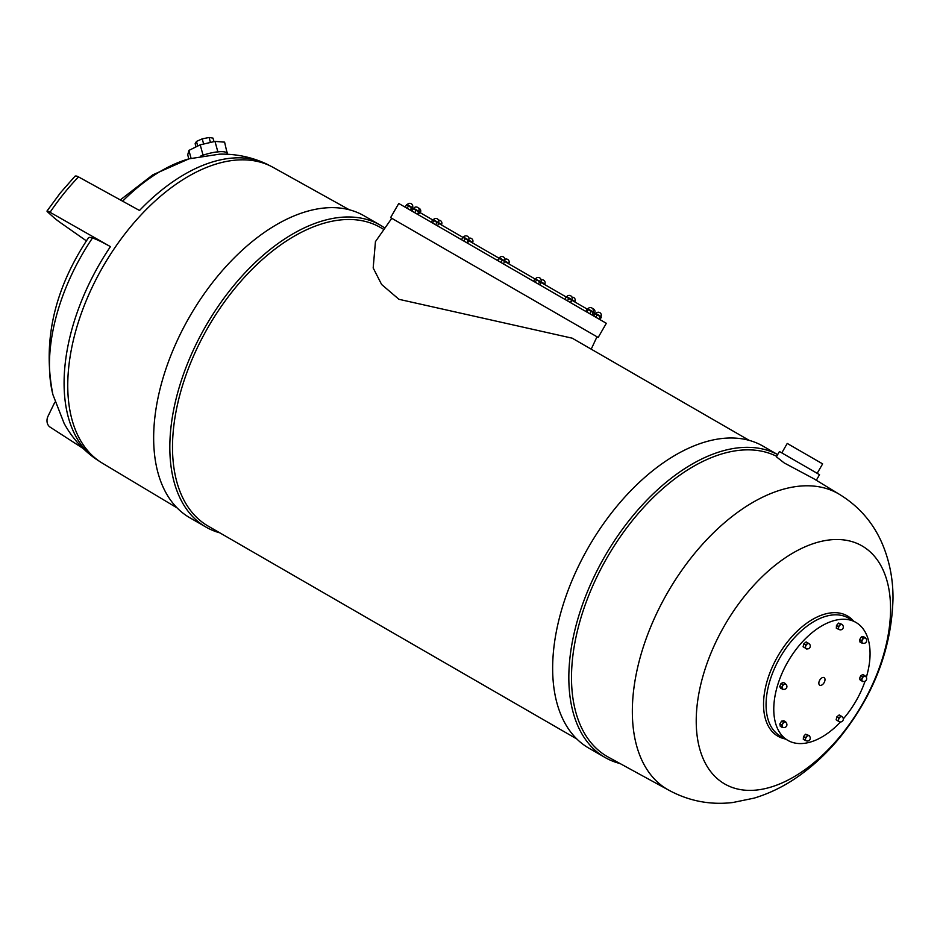 <?xml version="1.0" encoding="UTF-8"?>
<svg xmlns="http://www.w3.org/2000/svg" width="940" height="940" viewBox="0 0 940 940"><rect width="100%" height="100%" fill="white"/><g stroke="black" fill="none" stroke-linecap="round" stroke-linejoin="round"><path stroke-width="1.41" d="M573.882 300.788L571.931 299.672A3.008 3.008 0 0 0 566.75 296.664L570.839 299.038M535.424 279.215L539.783 281.107M504.357 261.285L504.639 260.815A3.008 3.008 0 0 0 499.446 257.818L503.535 260.18M471.586 241.733L468.707 240.076A3.008 3.008 0 0 0 463.526 237.08L467.615 239.442M440.519 223.802L438.581 222.686A3.008 3.008 0 0 0 433.399 219.69L437.488 222.052M419.393 211.606L418.841 211.288A3.008 3.008 0 0 0 413.647 208.292L417.748 210.654M412.214 208.093L412.484 207.623A3.008 3.008 0 0 0 407.29 204.626L411.391 206.988M504.627 260.815L507.835 262.659M540.876 281.742L543.755 283.398M591.977 311.234L593.081 311.869A3.008 3.008 0 0 0 587.888 308.872L593.622 312.186M600.801 316.956L601.071 316.486A3.008 3.008 0 0 0 595.889 313.49L599.979 315.852M188.822 158.883L187.718 154.865L188.905 150.4L200.208 144.831L202.993 154.959L200.702 156.087A19.07 5.017 -15.4 0 1 206.025 154.266A19.07 5.017 -15.4 0 1 214.743 152.245A19.07 5.017 -15.4 0 1 217.692 151.845A19.07 5.017 -15.4 0 1 219.749 151.692A19.07 5.017 -15.4 0 1 225.412 152.127A19.07 5.017 -15.4 0 1 227.139 153.185A19.07 5.017 -15.4 0 1 227.327 153.584L227.515 154.278M781.798 452.88L787.238 443.445L822.629 463.878L817.177 473.314M816.308 480.27L819.539 474.677L779.436 451.529L776.381 456.805L784.16 462.915L813.735 478.695L839.15 494.182M818.834 683.192A4.359 2.515 120 0 0 819.739 685.19A4.359 2.515 120 0 0 823.099 684.026A4.359 2.515 120 0 0 825.003 679.644A4.359 2.515 120 0 0 824.098 677.646A4.359 2.515 120 0 0 820.738 678.809A4.359 2.515 120 0 0 818.834 683.192M865.399 676.26A2.855 1.645 120 0 0 865.352 676.224A2.855 1.645 120 0 0 863.919 676.365A2.855 1.645 120 0 0 861.898 679.867A2.855 1.645 120 0 0 862.485 681.171A2.855 1.645 120 0 0 862.544 681.195A2.855 2.855 0 0 0 866.304 680.078A2.855 2.855 0 0 0 865.399 676.26L863.096 674.462L860.758 675.637L859.466 678.621L860.5 680.454L862.861 681.336M865.247 676.177A2.855 1.645 120 0 0 865.153 676.118A2.855 1.645 120 0 0 863.731 676.26A2.855 1.645 120 0 0 861.909 680.666A2.855 1.645 120 0 0 862.297 681.065A2.855 1.645 120 0 0 862.403 681.112M840.548 716.832A2.855 1.645 120 0 0 838.527 720.334A2.855 1.645 120 0 0 839.126 721.638A2.855 1.645 120 0 0 839.173 721.661A2.855 2.855 0 0 0 842.933 720.534A2.855 2.855 0 0 0 842.029 716.715A2.855 1.645 120 0 0 841.982 716.691A2.855 1.645 120 0 0 840.548 716.832M841.876 716.644A2.855 1.645 120 0 0 841.782 716.574A2.855 1.645 120 0 0 840.36 716.727A2.855 1.645 120 0 0 838.445 719.405A2.855 1.645 120 0 0 838.692 721.321A2.855 1.645 120 0 0 838.927 721.532A2.855 1.645 120 0 0 839.02 721.568A2.855 1.645 120 0 0 839.032 721.579M806.132 740.732A2.855 2.855 0 0 0 809.892 739.604A2.855 2.855 0 0 0 808.988 735.785A2.855 1.645 120 0 0 808.941 735.761A2.855 1.645 120 0 0 806.732 736.525A2.855 1.645 120 0 0 805.486 739.404A2.855 1.645 120 0 0 806.085 740.708A2.855 1.645 120 0 0 806.132 740.732L805.886 740.591A2.855 1.645 120 0 0 805.991 740.65L803.312 739.392L803.465 736.619L805.568 734.211L809.434 735.703L805.568 734.211M808.835 735.715A2.855 1.645 120 0 0 808.741 735.644A2.855 1.645 120 0 0 806.426 736.549A2.855 1.645 120 0 0 805.333 738.828A2.855 1.645 120 0 0 805.298 739.286A2.855 1.645 120 0 0 805.298 739.428A2.855 1.645 120 0 0 805.886 740.591M785.629 722.296A2.855 1.645 120 0 0 785.582 722.261A2.855 1.645 120 0 0 783.373 723.025A2.855 1.645 120 0 0 782.127 725.903A2.855 1.645 120 0 0 782.726 727.207A2.855 1.645 120 0 0 782.773 727.243A2.855 2.855 0 0 0 786.533 726.115A2.855 2.855 0 0 0 785.629 722.296L785.382 722.155A2.855 1.645 120 0 0 784.606 722.038A2.855 1.645 120 0 0 782.82 723.354A2.855 1.645 120 0 0 782.444 723.953A2.855 1.645 120 0 0 781.939 725.798A2.855 1.645 120 0 0 781.939 725.986A2.855 1.645 120 0 0 782.033 726.444L782.221 727.419L780.294 726.303L779.836 723.929L781.598 721.133L783.807 720.721L785.734 721.838L783.525 722.249L782.82 723.354M785.629 684.132A2.855 1.645 120 0 0 785.582 684.109A2.855 1.645 120 0 0 783.384 684.872A2.855 1.645 120 0 0 782.139 687.751A2.855 1.645 120 0 0 782.726 689.055A2.855 1.645 120 0 0 782.773 689.079A2.855 2.855 0 0 0 786.533 687.951A2.855 2.855 0 0 0 785.629 684.132L784.348 683.956A2.855 1.645 120 0 0 783.843 684.214A2.855 1.645 120 0 0 782.421 685.848A2.855 1.645 120 0 0 782.162 686.435A2.855 1.645 120 0 0 781.939 687.634A2.855 1.645 120 0 0 782.538 688.938A2.855 1.645 120 0 0 782.632 688.996M785.488 684.062A2.855 1.645 120 0 0 785.394 683.991A2.855 1.645 120 0 0 784.348 683.956M808.999 643.677A2.855 1.645 120 0 0 808.952 643.641A2.855 1.645 120 0 0 806.755 644.405A2.855 1.645 120 0 0 805.51 647.284A2.855 1.645 120 0 0 806.097 648.588A2.855 1.645 120 0 0 806.144 648.612A2.855 2.855 0 0 0 809.904 647.495A2.855 2.855 0 0 0 808.999 643.677M808.846 643.595A2.855 1.645 120 0 0 808.764 643.536A2.855 1.645 120 0 0 808.67 643.489A2.855 1.645 120 0 0 807.166 643.783A2.855 1.645 120 0 0 806.72 644.135A2.855 1.645 120 0 0 805.31 647.167A2.855 1.645 120 0 0 805.897 648.482A2.855 1.645 120 0 0 806.003 648.53M840.56 624.712A2.855 1.645 120 0 0 838.55 628.214A2.855 1.645 120 0 0 839.138 629.518A2.855 1.645 120 0 0 839.185 629.542A2.855 2.855 0 0 0 842.945 628.425A2.855 2.855 0 0 0 842.04 624.607A2.855 1.645 120 0 0 841.993 624.571A2.855 1.645 120 0 0 840.56 624.712M841.899 624.524A2.855 1.645 120 0 0 841.805 624.466A2.855 1.645 120 0 0 841.676 624.407A2.855 1.645 120 0 0 841.3 624.325A2.855 1.645 120 0 0 840.372 624.607A2.855 1.645 120 0 0 838.504 627.121A2.855 1.645 120 0 0 838.95 629.412A2.855 1.645 120 0 0 839.044 629.459M863.931 638.213A2.855 1.645 120 0 0 861.909 641.715A2.855 1.645 120 0 0 862.497 643.019A2.855 1.645 120 0 0 862.544 643.042A2.855 2.855 0 0 0 866.304 641.914A2.855 2.855 0 0 0 865.399 638.096A2.855 1.645 120 0 0 865.352 638.072A2.855 1.645 120 0 0 863.931 638.213M865.258 638.025A2.855 1.645 120 0 0 865.164 637.955A2.855 1.645 120 0 0 863.731 638.096A2.855 1.645 120 0 0 861.863 640.622A2.855 1.645 120 0 0 862.309 642.901A2.855 1.645 120 0 0 862.403 642.96M866.327 677.258A68.091 39.316 120 0 0 870.064 653.617A68.091 39.316 120 0 0 855.964 622.445A68.091 39.316 120 0 0 803.489 640.692A68.091 39.316 120 0 0 773.773 709.218A68.091 39.316 120 0 0 787.873 740.391A68.091 39.316 120 0 0 840.513 721.967M855.964 622.445L848.256 618.003A68.091 39.316 120 0 0 795.792 636.239A68.091 39.316 120 0 0 766.065 704.765A68.091 39.316 120 0 0 780.165 735.938L787.873 740.391M411.861 211.03L413.224 208.668L416.079 210.313L432.623 219.866L431.26 222.228M432.623 219.866L462.88 237.338L461.517 239.688M596.994 336.779L390.594 217.622L398.76 203.475L606.335 323.301L598.169 337.46L596.994 336.779L591.213 349.163M390.594 217.622L598.169 337.46M375.448 241.615L373.18 267.959L381.605 284.479L398.948 299.308L572.19 338.177L749.227 440.378M83.108 448.451L50.067 427.101A8.495 6.886 108 0 1 48.022 416.22L54.109 403.695A15.017 12.161 108 0 1 55.049 402.203M349.339 209.785L273.105 167.379A170.775 98.594 120 0 0 271.355 166.451L267.418 164.429A170.551 98.465 120 0 0 264.798 163.172A170.551 98.465 120 0 0 139.508 210.478L78.513 176.908A8.495 2.714 -136.2 0 0 74.906 176.321L60.372 192.888L47 211.03A8.495 0.846 -145.9 0 0 48.022 212.311L54.109 217.798A15.017 1.492 -145.9 0 0 60.724 222.874L86.41 240.875M271.355 166.451A170.775 98.594 120 0 0 140.671 215.319A170.775 98.594 120 0 0 67.751 385.435A170.775 98.594 120 0 0 100.662 462.116A170.775 98.594 120 0 0 102.331 463.15L177.178 507.976M384.895 228.126A174.311 100.639 120 0 0 380.242 225.142L364.062 215.8A174.311 100.639 120 0 0 229.736 262.495A174.311 100.639 120 0 0 153.655 437.923A174.311 100.639 120 0 0 189.751 517.717L205.93 527.058A174.311 100.639 120 0 0 219.866 532.863M380.242 225.142A174.311 100.639 120 0 0 245.916 271.836A174.311 100.639 120 0 0 169.823 447.264A174.311 100.639 120 0 0 205.93 527.058M383.931 229.501L380.571 227.562A172.373 99.523 120 0 0 247.737 273.752A172.373 99.523 120 0 0 172.502 447.217A172.373 99.523 120 0 0 208.198 526.13L576.831 738.993M604.925 757.417A174.311 100.639 120 0 1 568.829 677.623A174.311 100.639 120 0 1 643.888 503.288A174.311 100.639 120 0 1 777.65 454.608L763.068 446.159A174.311 100.639 120 0 0 628.743 492.854A174.311 100.639 120 0 0 552.649 668.281A174.311 100.639 120 0 0 588.757 748.087L604.925 757.417A174.311 100.639 120 0 0 620.071 763.55M776.652 456.346A172.373 99.523 120 0 0 644.864 506.108A172.373 99.523 120 0 0 571.496 677.576A172.373 99.523 120 0 0 608.356 757.147L668.387 789.964M839.62 494.464A170.775 98.594 120 0 0 838.48 493.782A170.775 98.594 120 0 0 706.892 539.537A170.775 98.594 120 0 0 632.338 711.404A170.775 98.594 120 0 0 667.706 789.577C688.08 800.915 709.794 805.227 732.848 802.513L754.162 798.119C769.942 793.325 784.841 785.946 798.871 775.982C814.569 764.843 828.775 751.33 841.5 735.433C874.459 693.485 891.625 647.895 893 598.651C893.129 579.016 889.44 560.452 881.932 542.968C872.72 521.994 858.244 505.603 838.48 493.782M890.568 608.838A137.428 79.348 120 0 0 793.395 552.744A137.428 79.348 120 0 0 696.223 721.05A137.428 79.348 120 0 0 793.395 777.157A137.428 79.348 120 0 0 890.568 608.838M853.543 621.046A69.454 40.103 120 0 0 798.448 629.988A69.454 40.103 120 0 0 763.539 704.424A69.454 40.103 120 0 0 785.452 738.993M78.513 176.908A166.921 96.373 120 0 0 63.709 193.781A166.921 96.373 120 0 0 50.067 212.299L110.438 246.644A170.551 98.465 120 0 0 64.085 383.144A170.551 98.465 120 0 0 94.552 458.074A170.551 98.465 120 0 0 96.949 459.707L100.662 462.116M200.208 144.831L214.99 141.4L224.601 142.14L227.139 153.185M865.023 675.578L862.685 676.753L861.393 679.738L862.427 681.559M839.056 721.603L839.773 721.885M842.639 717.255L841.124 716.045L838.832 717.89L838.081 720.874L838.692 721.321M805.298 739.428L805.239 740.509M807.484 735.327L805.333 738.828M782.444 723.953L781.939 725.986M783.843 684.214L782.421 685.848M808.67 643.489L807.166 643.783M842.428 624.912L841.676 624.407M841.124 716.045L839.197 714.929L836.906 716.774L836.154 719.758L839.62 722.014M808.071 643.042L806.144 641.926L803.853 643.783L803.101 646.767L806.779 648.847M865.587 638.225L863.543 636.533L861.334 636.932L859.583 639.729L860.03 642.114L862.65 643.089M843.309 718.877A68.091 39.316 120 0 0 865.047 681.23M842.452 624.548L838.586 623.067L836.482 625.464L836.33 628.237L838.95 629.412M785.264 683.498L783.337 682.381L781.011 683.556L779.718 686.541L780.741 688.362L783.149 689.243M110.438 246.644A65.342 6.498 -145.9 0 0 92.484 237.996A65.33 6.498 -145.9 0 0 88.466 237.785C54.226 289.062 42.371 341.338 52.899 394.636A158.378 91.438 120 0 1 52.887 394.577L64.155 423.47C71.699 437.229 81.827 448.756 94.552 458.074M50.067 212.299A8.495 0.846 -145.9 0 0 47 211.03M462.88 237.338L499.375 258.406L498.012 260.768M499.375 258.406L536.576 279.873L535.212 282.235M536.576 279.873L568.794 298.474L567.431 300.835M568.794 298.474L587.183 309.096L585.82 311.457M587.183 309.096L591.131 311.375L589.768 313.737M588.087 309.613L586.725 311.974M591.131 311.375L593.281 312.62L591.918 314.971M865.47 637.637L863.261 638.048L861.498 640.845L861.957 643.218M861.498 640.845L859.583 639.729M863.261 638.048L861.334 636.932M841.3 624.325L838.586 623.067M840.501 624.172L838.409 626.581L836.482 625.464M838.409 626.581L838.257 629.354M806.72 644.135L805.78 644.887L803.853 643.783M805.78 644.887L805.028 647.883L803.101 646.767M805.028 647.883L806.567 649.011M782.938 684.661L781.011 683.556M782.162 686.435L781.645 687.657L779.718 686.541M781.645 687.657L782.668 689.478M785.852 722.461L785.734 721.838M783.525 722.249L781.598 721.133M781.763 725.034L779.836 723.929M782.221 727.419L782.891 727.29M782.033 726.444A2.855 1.645 120 0 0 782.527 727.102A2.855 1.645 120 0 0 782.632 727.149M805.392 737.724L803.465 736.619M838.832 717.89L836.906 716.774M838.081 720.874L836.154 719.758M861.393 679.738L859.466 678.621M862.685 676.753L860.758 675.637M202.993 154.959L206.025 154.266M214.743 152.245L219.749 151.692M225.412 152.127L227.386 152.268M188.905 150.4L191.067 158.261M214.99 141.4L217.775 151.54M196.025 146.899L195.144 143.691L196.448 141.435L202.218 138.862L209.079 137.487L213.004 138.11L213.979 141.635M209.079 137.487L210.442 142.457M196.448 141.435L197.717 146.053M202.218 138.862L203.639 144.031M593.763 316.04L595.126 313.678L600.202 316.615L598.839 318.965M597.111 314.829L595.749 317.18M600.202 316.615L601.306 317.25L599.943 319.612M593.281 312.62L594.609 313.384L593.246 315.734M407.137 208.304L408.501 205.942L406.515 204.803L405.152 207.164M408.501 205.942L411.591 207.728L410.228 210.09M411.591 207.728L412.695 208.375L411.344 210.725M413.318 208.727L411.955 211.089M416.079 210.313L414.716 212.675M418.735 211.853L417.384 214.214M433.904 220.606L432.553 222.968M437.03 222.416L435.666 224.766M438.851 223.462L437.5 225.823M465.159 238.654L463.796 241.004M468.155 240.382L466.792 242.743M468.872 240.793L467.521 243.155M498.882 258.112L497.519 260.474M502.312 260.098L500.95 262.46M504.733 261.496L503.37 263.858M534.919 278.921L533.556 281.283M539.701 281.683L538.338 284.045M541.182 282.541L539.819 284.902M566.244 297.005L564.893 299.367M571.943 299.66L570.286 302.48M571.966 300.307L570.604 302.668M92.484 237.996A158.378 91.438 120 0 0 52.887 394.577M189.046 158.825A158.378 91.438 120 0 0 188.987 158.837A158.378 91.438 120 0 0 122.623 201.184M540.888 281.73A3.008 3.008 0 0 0 535.694 278.733M420.215 212.71L420.486 212.24A3.008 3.008 0 0 0 418.359 208.034M441.353 224.907L441.624 224.437A3.008 3.008 0 0 0 438.592 220.195M472.409 242.837L472.679 242.367A3.008 3.008 0 0 0 468.931 238.278M508.657 263.764L508.928 263.294A3.008 3.008 0 0 0 504.897 259.322M544.577 284.503L544.847 284.033A3.008 3.008 0 0 0 541.111 279.944M574.704 301.893L574.975 301.423A3.008 3.008 0 0 0 571.943 297.181M594.444 313.29L594.715 312.82A3.008 3.008 0 0 0 592.588 308.626M420.168 212.687L417.959 214.543M188.987 158.837L219.643 154.148C235.329 153.808 250.381 156.816 264.798 163.172M120.308 199.915L152.868 174.793L189.022 158.825M391.769 218.303L375.424 241.662"/></g></svg>

